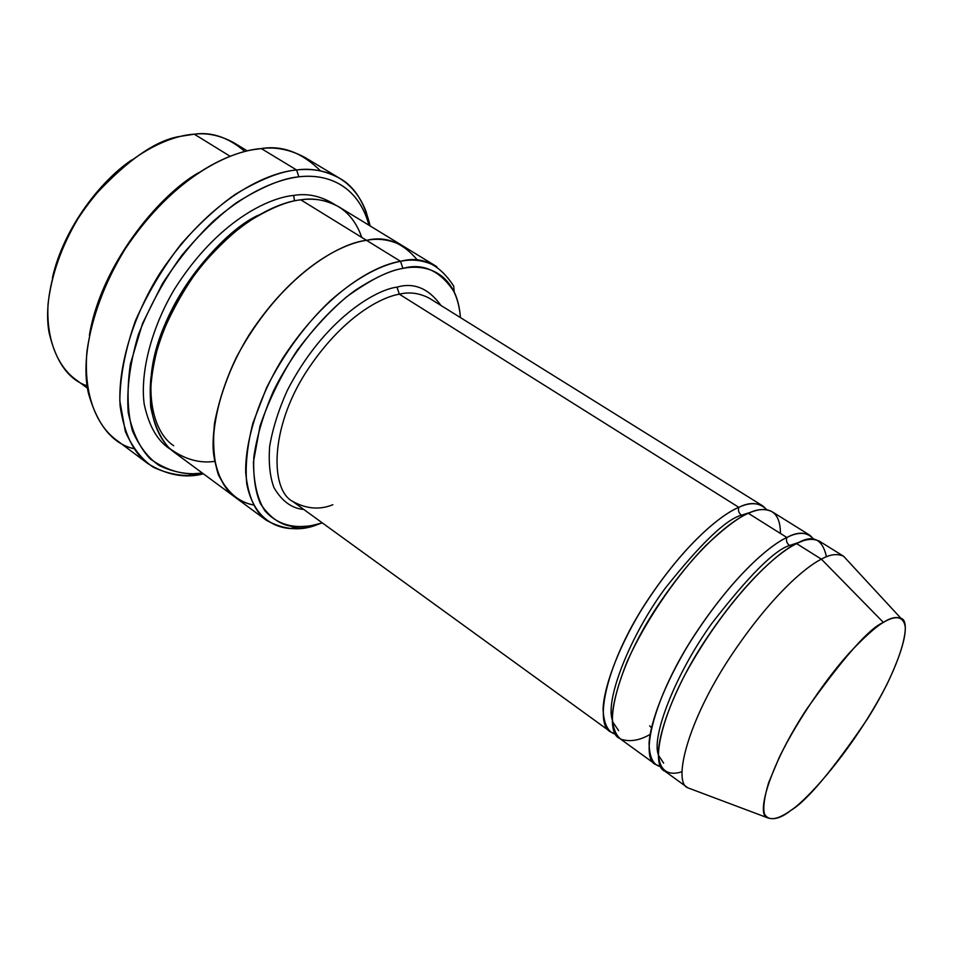 <?xml version="1.0" encoding="UTF-8"?>
<svg xmlns="http://www.w3.org/2000/svg" width="953" height="953" viewBox="0 0 953 953"><rect width="100%" height="100%" fill="white"/><g stroke="black" fill="none" stroke-linecap="round" stroke-linejoin="round"><path stroke-width="1.43" d="M399.331 294.179C409.516 291.689 419.558 293.059 429.446 298.289C419.558 293.059 409.516 291.689 399.331 294.179C380.461 297.348 341.615 317.516 306.044 372.17C269.699 428.54 270.164 489.949 292.774 501.481C270.164 489.949 269.699 428.54 306.044 372.17C341.615 317.516 380.461 297.348 399.331 294.179L738.849 507.353C722.16 513.834 681.681 545.164 640.142 612.017C617.937 649.148 603.94 686.863 603.058 709.032C603.749 724.018 608.014 732.452 615.876 734.31L610.79 731.987C594.053 725.364 605.119 665.051 646.301 602.153C686.494 541.149 722.696 513.905 738.849 507.353C737.884 510.486 738.754 513.107 741.47 515.216C738.754 513.107 737.884 510.486 738.849 507.353L399.331 294.179L396.996 287.139L399.331 294.179M198.855 172.564C158.269 195.46 100.815 265.577 89.391 335.313C100.815 265.577 158.269 195.46 198.855 172.564M133.742 448.649C112.704 443.776 97.623 425.419 88.522 393.589C77.407 347.488 103.651 269.985 145.273 221.382C186.562 172.588 227.124 154.338 252.509 149.788L261.313 148.573C232.842 150.395 175.149 173.97 124.843 249.495C104.52 282.934 91.881 316.896 86.949 351.371C83.292 394.792 96.694 424.943 115.337 439.238L147.691 463.492C133.42 452.675 124.247 433.651 120.173 406.419C117.362 368.156 132.681 316.587 159.925 273.201C210.911 196.675 268.412 172.207 296.597 169.979C280.658 171.29 260.205 179.414 235.224 194.376C217.808 206.622 199.892 223.026 181.487 243.611C163.475 266.721 148.12 292.44 135.409 320.756C125.343 349.394 120.149 376.066 119.804 400.748L125.343 431.554C132.646 447.803 141.961 459.68 153.302 467.208C164.976 472.64 176.627 475.404 188.265 475.499L203.418 473.844C185.311 478.585 166.727 475.142 147.691 463.492M202.358 473.057L193.292 473.748C181.999 473.641 170.718 470.937 159.425 465.636C148.477 458.298 139.495 446.731 132.479 430.935C127.404 412.315 126.701 390.015 130.37 364.046L142.557 323.401L162.463 283.565C178.688 258.882 195.794 237.94 213.782 220.762C249.269 190.123 278.61 179.319 298.861 176.829L296.597 169.979L261.313 148.573L296.597 169.979C310.892 167.871 325.223 170.623 339.566 178.235C354.206 186.216 364.403 202.119 370.157 225.956L365.988 211.292C351.586 174.518 320.684 167.204 296.597 169.979L298.861 176.829C282.767 178.175 261.956 186.8 236.427 202.715C218.642 215.783 200.535 233.211 182.106 254.999C164.321 279.372 149.716 305.984 138.292 334.837C129.858 363.546 126.511 389.479 128.226 412.661C132.646 432.936 140.055 448.41 150.467 459.096C167.621 471.127 184.918 475.773 202.358 473.057M454.224 291.999L453.688 286.067C439.19 263.814 421.476 255.571 400.546 261.325C412.828 258.632 424.919 260.407 436.808 266.661L403.953 246.601C391.623 239.87 379.151 237.785 366.524 240.347C378.925 237.845 391.218 239.811 403.393 246.255L338.768 206.777C326.069 200.011 313.418 197.688 300.791 199.82L400.546 261.325L402.893 268.401C423.096 262.742 440.203 270.604 454.224 291.999C457.571 298.932 459.644 307.462 460.454 317.599C456.594 271.617 425.503 263.719 402.893 268.401C388.776 270.473 370.062 279.92 346.737 296.764C330.441 310.464 313.978 328.249 297.348 350.144C281.528 374.267 269.091 399.521 260.05 425.908L253.45 461.931C253.653 482.873 257.441 499.122 264.827 510.689C281.564 529.642 304.352 528.593 322.352 522.923L309.725 526.032L296.288 526.806C282.267 526.306 270.307 518.587 260.419 503.649C255.225 491.498 253.033 475.881 253.855 456.785C256.917 435.95 263.469 413.995 273.511 390.933C296.252 345.046 329.226 308.855 355.6 290.093C374.898 277.573 390.659 270.342 402.893 268.401L400.546 261.325C383.868 264.446 359.912 274.678 330.155 300.898C307.521 322.209 284.185 352.67 266.459 387.966L252.867 423.203C247.125 446.183 245.088 466.41 246.756 483.886C253.022 515.573 272.189 527.366 290.582 528.546L302.828 527.974L318.147 524.305C301.362 531.405 284.065 530.035 266.256 520.231C254.916 511.749 248.066 496.025 245.719 473.033C244.826 440.572 259.359 395.745 283.47 357.172C328.463 288.95 377.078 264.743 400.546 261.325L366.524 240.347C342.782 243.408 293.941 266.816 249.531 334.229C225.742 372.361 211.757 416.914 213.198 449.387C215.938 472.426 223.121 488.281 234.76 496.966C223.121 488.281 215.938 472.426 213.186 449.387C211.757 416.914 225.742 372.361 249.519 334.229C293.941 266.804 342.794 243.408 366.524 240.347L300.791 199.82C322.031 196.937 349.977 203.156 361.735 237.392M131.705 159.973C101.125 180.355 63.565 227.827 52.403 277.859C63.565 227.827 101.125 180.355 131.705 159.973M87.188 385.846C68.64 379.77 55.929 361.997 49.056 332.514C41.837 293.333 62.207 234.176 94.168 195.996C128.059 159.377 157.019 139.472 181.058 136.255L194.293 134.194C169.396 135.505 119.721 155.065 78.158 218.38C61.445 246.422 51.414 274.976 48.055 304.055C46.03 340.733 58.407 366.5 74.965 378.984L87.545 388.276M230.078 156.244L194.293 134.194L230.078 156.244M693.236 789.858L687.804 787.809C672.758 782.568 686.994 722.791 729.379 658.309C770.715 595.756 806.024 566.642 821.379 559.161L796.672 543.651C781.079 550.858 745.484 579.4 704.493 641.488C662.466 705.506 649.196 765.45 664.765 771.108L687.804 787.809L693.236 789.858M681.895 771.739C669.959 775.718 658.547 772.692 658.356 751.369C659.571 733.56 668.851 705.887 685.183 674.259C728.807 594.875 779.757 550.119 796.672 543.651L821.379 559.161C829.872 554.336 837.282 553.359 843.572 556.23C837.294 553.359 829.896 554.336 821.379 559.161L883.383 622.404C890.281 617.854 896.142 616.496 900.966 618.33C912.486 620.987 900.93 665.813 867.397 719.003C832.303 770.608 806.762 801.08 790.799 810.419C806.238 800.782 852.613 750.893 886.826 684.599C899.406 658.237 905.564 639.153 905.29 627.36C903.527 614.494 893.426 616.341 883.383 622.404C875.712 626.848 864.264 637.152 849.04 653.305C827.764 676.892 798.352 718.538 779.268 757.337L768.606 782.818C764.413 796.863 762.972 807.072 764.282 813.457C768.773 823.011 780.483 817.853 790.799 810.419C781.46 817.948 773.514 820.319 766.962 817.567C755.872 813.683 770.655 763.734 806.834 708.901C843.786 657.058 869.303 628.218 883.383 622.404L821.379 559.161C806.024 566.642 770.679 595.78 729.343 658.368C686.946 722.898 672.758 782.627 687.828 787.821L766.962 817.567M658.332 754.573C651.244 736.681 675.498 673.711 711.82 623.417C748.51 576.053 774.42 550.084 789.549 545.497C786.761 543.329 785.88 540.673 786.892 537.516C770.643 544.532 730.177 577.589 687.673 645.979C664.944 683.873 650.375 721.659 649.053 743.197C649.422 757.647 653.413 765.485 661.013 766.7L655.64 764.497C639.88 758.671 652.769 698.656 694.654 634.829C735.502 572.932 771.203 544.604 786.892 537.516C785.88 540.673 786.761 543.329 789.549 545.497L801.687 541.459L789.549 545.497C774.42 550.084 748.51 576.053 711.82 623.417C675.498 673.711 651.244 736.681 658.332 754.573M809.847 535.229L772.133 511.737C765.128 508.402 757.194 508.926 748.355 513.31L786.892 537.516C795.564 532.906 803.212 532.143 809.847 535.229L813.922 539.374C807.167 531.845 798.161 531.238 786.892 537.516L748.355 513.31C762.924 506.627 780.412 506.222 780.447 533.466M900.966 618.33L843.596 556.254L819.413 541.185C812.873 538.159 805.297 538.981 796.672 543.651C812.456 534.097 822.379 538.493 826.465 556.814M612.148 719.467C605.548 698.906 629.873 636.104 665.051 588.477C700.669 543.639 726.138 519.218 741.47 515.216L751.75 511.916L741.47 515.216L743.114 515.918L741.47 515.216C726.138 519.218 700.669 543.639 665.051 588.477C629.873 636.104 605.548 698.906 612.148 719.467M766.903 509.772C759.481 502.41 750.13 501.6 738.849 507.353C747.748 503.017 755.741 502.553 762.829 505.948L766.903 509.772M151.313 374.66C157.864 305.472 221.382 231.257 258.656 215.092C229.339 230.126 185.716 272.296 163.225 328.535C140.806 384.941 151.837 431.733 173.72 445.742M294.525 200.857L293.667 195.436C269.044 197.628 217.808 220.679 174.494 289.116C151.515 327.749 140.02 372.361 144.177 404.024C148.954 426.36 157.781 441.489 170.635 449.411C157.781 441.489 148.954 426.36 144.177 404.024C140.02 372.361 151.515 327.749 174.494 289.116C217.808 220.679 269.044 197.628 293.667 195.436L294.525 200.857M335.17 204.8C321.459 196.127 307.628 193.006 293.667 195.436C307.628 193.006 321.459 196.127 335.17 204.8M235.284 497.359L173.827 451.984C158.281 440.238 147.346 414.889 150.908 377.817C155.458 348.31 166.489 319.029 184.024 289.95C227.35 224.098 276.573 202.191 300.791 199.82C286.662 201.226 268.472 208.969 246.208 223.05C230.709 234.557 214.925 249.817 198.843 268.853C183.298 290.117 170.456 313.334 160.307 338.529C152.706 363.629 149.502 386.418 150.693 406.871C154.243 424.835 160.473 438.642 169.384 448.267C184.179 459.215 199.26 463.587 214.616 461.383M650.029 734.441C639.618 740.517 629.897 742.101 620.868 739.194C615.674 735.323 612.779 727.508 612.16 715.739C613.529 701.205 618.521 683.17 627.122 661.62C647.575 616.198 681.121 570.168 706.352 545.033C724.542 527.938 738.539 517.372 748.355 513.31C732.285 519.981 696.178 547.427 655.855 608.61C614.53 671.698 603.118 731.952 619.664 738.408L655.64 764.497M396.996 287.139C375.696 289.605 323.758 319.505 287.246 390.539C278.502 410.028 272.629 428.719 269.616 446.612C268.484 463.146 269.937 476.834 273.987 487.674C281.921 501.195 291.856 508.461 303.781 509.462C291.856 508.461 281.921 501.195 273.987 487.674C269.937 476.834 268.484 463.146 269.616 446.612C272.629 428.719 278.502 410.028 287.246 390.539C323.758 319.505 375.696 289.605 396.996 287.139C413.924 282.231 428.588 288.342 440.989 305.484M253.391 504.935C239.06 502.481 227.386 492.427 218.38 474.773C213.937 460.907 212.626 443.884 214.449 423.692C218.487 402.095 225.849 379.902 236.511 357.101C280.527 274.798 341.055 242.634 366.524 240.347C341.055 242.634 280.516 274.798 236.499 357.113C220.06 391.147 211.971 425.443 213.401 452.282C217.463 486.018 235.248 501.361 253.391 504.947M403.393 246.255C391.218 239.822 378.925 237.845 366.524 240.347C385.631 235.665 402.726 242.384 417.795 260.514M320.387 523.531L318.147 524.305M339.566 178.235L304.9 157.424C290.26 149.621 275.739 146.679 261.313 148.573C282.255 145.094 302.006 152.54 320.553 170.921M369.025 225.265C357.172 182.38 323.925 173.684 298.861 176.829C322.233 174.042 352.241 180.963 366.262 216.605L369.025 225.265M612.862 722.112L618.628 730.617M649.672 725.876L651.375 727.663M658.571 755.431L663.633 763.139M247.22 150.884L233.866 142.736C220.417 135.469 207.23 132.61 194.293 134.194C211.53 131.633 228.386 137.387 244.838 151.467M332.847 504.721C319.779 510.046 306.425 508.962 292.774 501.481L610.79 731.987M193.292 473.748L188.265 475.499M296.288 526.806L290.582 528.546M266.256 520.231L234.76 496.966M762.829 505.948L429.446 298.289M366.262 216.605L365.988 211.292"/></g></svg>
